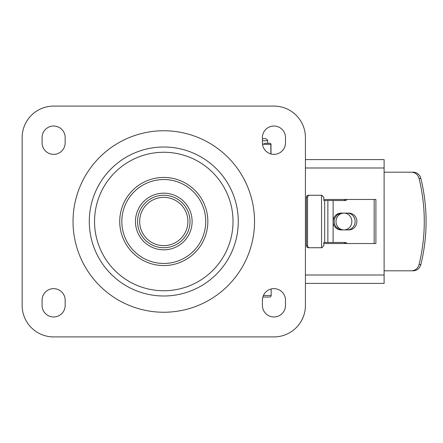 <?xml version="1.0" encoding="UTF-8"?>
<svg xmlns="http://www.w3.org/2000/svg" width="443" height="443" viewBox="0 0 443 443"><rect width="100%" height="100%" fill="white"/><g stroke="black" fill="none" stroke-linecap="round" stroke-linejoin="round"><path stroke-width="0.66" d="M205.751 221.5A41.969 41.969 0 0 1 142.801 257.843A41.969 41.969 0 0 1 142.801 185.157A41.969 41.969 0 0 1 205.751 221.5M192.112 221.5A28.33 28.33 0 0 1 149.623 246.031A28.33 28.33 0 0 1 149.623 196.969A28.33 28.33 0 0 1 192.112 221.5M233.029 221.5A69.246 69.246 0 0 1 129.162 281.466A69.246 69.246 0 0 1 129.162 161.534A69.246 69.246 0 0 1 233.029 221.5M207.85 221.5A44.067 44.067 0 0 1 141.754 259.659A44.067 44.067 0 0 1 141.754 183.341A44.067 44.067 0 0 1 207.85 221.5M238.279 221.5A74.49 74.49 0 0 1 126.543 286.012A74.49 74.49 0 0 1 126.543 156.988A74.49 74.49 0 0 1 238.279 221.5M190.014 221.5A26.231 26.231 0 0 0 150.67 198.785A26.231 26.231 0 0 0 150.67 244.215A26.231 26.231 0 0 0 190.014 221.5A26.231 26.231 0 0 0 150.67 198.785A26.231 26.231 0 0 0 150.67 244.215A26.231 26.231 0 0 0 190.014 221.5M22.15 305.432A31.475 31.475 0 0 0 53.625 336.907L273.951 336.907A31.475 31.475 0 0 0 305.426 305.432L305.426 137.568A31.475 31.475 0 0 0 273.951 106.093L53.625 106.093A31.475 31.475 0 0 0 22.15 137.568L22.15 305.432M65.165 137.568L65.165 142.812A11.54 11.54 0 0 1 53.625 154.352A11.54 11.54 0 0 1 42.085 142.812L42.085 137.568A11.54 11.54 0 0 1 53.625 126.028A11.54 11.54 0 0 1 65.165 137.568M42.085 305.432L42.085 300.188A11.54 11.54 0 0 1 53.625 288.648A11.54 11.54 0 0 1 65.165 300.188L65.165 305.432A11.54 11.54 0 0 1 53.625 316.972A11.54 11.54 0 0 1 42.085 305.432M285.491 137.568L285.491 142.812A11.54 11.54 0 0 1 273.951 154.352A11.54 11.54 0 0 1 262.411 142.812L262.411 137.568A11.54 11.54 0 0 1 273.951 126.028A11.54 11.54 0 0 1 285.491 137.568M262.411 305.432L262.411 300.188A11.54 11.54 0 0 1 273.951 288.648A11.54 11.54 0 0 1 285.491 300.188L285.491 305.432A11.54 11.54 0 0 1 273.951 316.972A11.54 11.54 0 0 1 262.411 305.432M305.426 283.398L384.109 283.398L384.109 159.602L305.426 159.602M323.8 199.466L375.902 199.466L375.902 243.534L323.8 243.534M374.163 199.466L374.163 243.534M343.22 242.482A3.145 2.968 -90 0 1 345.435 243.534M347.168 243.534A3.145 2.968 90 0 0 344.959 242.482L333.108 242.482L333.108 221.5A8.395 7.919 90 0 0 341.032 229.895L348.951 229.895A8.395 7.919 90 0 0 356.87 221.5A8.395 7.919 90 0 0 348.951 213.105L341.032 213.105A8.395 7.919 90 0 0 333.108 221.5L333.108 200.518L323.8 200.518L323.8 197.368L321.911 195.269L308.511 195.269A2.099 2.054 90 0 0 306.456 197.368L307.542 197.368A2.099 2.054 -90 0 1 309.596 195.269M333.108 200.518L344.959 200.518A3.145 2.968 90 0 0 347.168 199.466M345.435 199.466A3.145 2.968 -90 0 1 343.22 200.518M307.542 245.632L306.456 245.632A2.099 2.054 90 0 0 308.511 247.731L309.596 247.731A2.099 2.054 -90 0 1 307.542 245.632L307.542 197.368M327.87 200.518L327.87 242.482L323.8 242.482L323.8 245.632L321.911 247.731L309.596 247.731M327.87 242.482L333.108 242.482M411.425 172.189A8.395 7.88 90 0 1 419.045 178.446A169.215 158.86 90 0 1 419.045 264.554A8.395 7.88 90 0 1 411.425 270.811L413.23 270.811A8.395 7.88 -90 0 0 420.85 264.554A169.215 158.86 -90 0 0 420.85 178.446A8.395 7.88 -90 0 0 413.23 172.189L384.109 172.189M384.109 270.811L411.425 270.811M306.456 245.632L306.456 197.368M347.212 213.105A8.395 7.919 -90 0 1 355.131 221.5A8.395 7.919 -90 0 1 347.212 229.895M342.212 229.895L338.685 229.064L335.855 226.733L334.537 224.274L334.133 220.559L334.886 217.856L337.145 214.938L340.401 213.316L343.934 213.105A8.395 7.919 90 0 0 336.015 221.5A8.395 7.919 90 0 0 343.934 229.895A8.395 7.919 90 0 0 351.853 221.5A8.395 7.919 90 0 0 343.934 213.105M271.16 288.991L271.16 295.464L263.419 295.464M262.849 297.037L269.344 297.037A1.816 1.573 180 0 0 271.16 295.464M271 153.97L271 144.385A1.047 1.047 0 0 0 269.948 143.338A1.047 0.908 90 0 1 270.856 144.385L270.856 153.931M269.948 143.338L263.701 143.338M254.531 221.5A90.743 90.743 0 0 0 118.414 142.912A90.743 90.743 0 0 0 118.414 300.088A90.743 90.743 0 0 0 254.531 221.5M187.915 221.5A24.132 24.132 0 0 1 151.722 242.399A24.132 24.132 0 0 1 151.722 200.601A24.132 24.132 0 0 1 187.915 221.5M384.109 275.009L305.426 275.009M305.426 167.991L384.109 167.991M324.691 242.482L324.691 200.518M321.552 195.269L321.552 247.731M419.045 178.446L420.85 178.446M420.85 264.554L419.045 264.554M262.516 144.385L271 144.385M262.411 140.713L267.655 140.713L267.439 139.789L265.556 138.615L262.411 138.615M267.655 143.338L267.655 140.713"/></g></svg>
